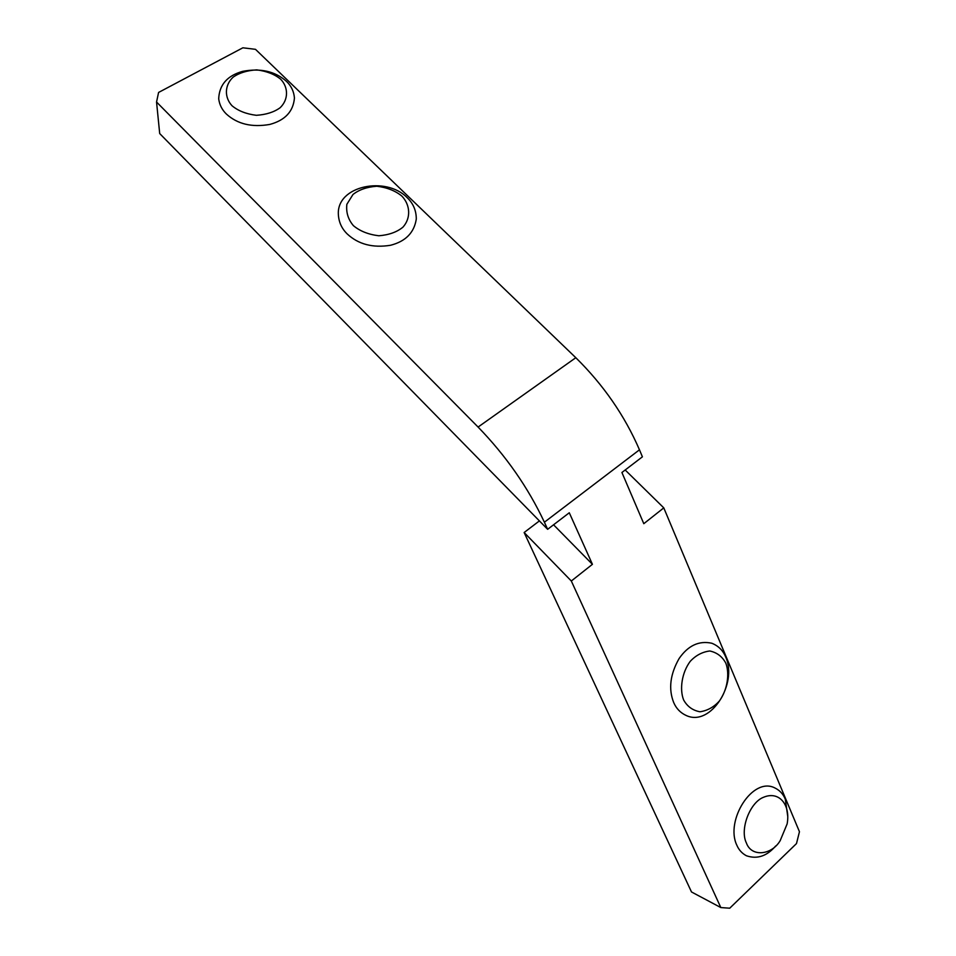 <?xml version="1.0" encoding="UTF-8"?>
<svg xmlns="http://www.w3.org/2000/svg" width="956" height="956" viewBox="0 0 956 956"><rect width="100%" height="100%" fill="white"/><g stroke="black" fill="none" stroke-linecap="round" stroke-linejoin="round"><path stroke-width="1.43" d="M159.7 133.553L156.545 102.017L478.084 427.057C505.999 455.833 528.106 487.56 544.394 522.215L547.645 529.313L159.7 133.553M625.176 469.994L663.787 507.875L643.794 523.697L621.914 472.491L642.408 456.825L639.468 449.81C624.698 415.657 603.475 384.957 575.811 357.711L255.479 49.33L242.86 47.8L158.588 92.445L156.545 102.017M547.645 529.313L569.286 512.763L592.421 564.315L571.318 581.009L720.824 907.567L691.499 891.96L524.139 532.516L539.399 520.912M720.824 907.567L729.739 908.2L796.491 843.574L799.455 831.732L663.787 507.875M571.318 581.009L524.139 532.516M553.56 524.796L592.421 564.315M226.417 114.075C237.47 124.125 251.942 127.578 269.843 124.423C285.127 120.265 293.325 111.458 294.436 97.99C293.886 91.37 291.186 85.777 286.298 81.212C274.981 71.258 260.438 67.972 242.657 71.353C227.277 75.667 219.294 84.821 218.697 98.791C219.474 104.754 222.043 109.844 226.417 114.075M232.045 105.769C224.325 97.524 224.421 85.251 233.109 77.185C239.239 72.871 247.114 70.445 256.746 69.884C266.605 71.138 274.575 74.233 280.658 79.193C288.401 87.223 288.688 99.424 280.18 107.693C274.097 112.139 266.15 114.672 256.339 115.306C246.278 114.039 238.175 110.872 232.045 105.769M347.303 234.029C358.416 244.342 372.816 248.106 390.466 245.286C405.583 241.438 414.187 232.69 416.29 219.055C416.302 210.499 413.207 203.317 406.993 197.486C385.937 175.928 336.691 185.595 338.352 214.335C338.747 222.067 341.722 228.627 347.303 234.029M353.421 225.676C348.127 219.438 345.941 212.316 346.861 204.297L352.991 194.474C359.05 189.706 366.996 186.958 376.843 186.241C387.025 187.484 395.366 190.77 401.867 196.088C410.232 204.763 411.2 218.052 402.918 227.181C396.907 232.105 388.889 234.961 378.863 235.774C368.466 234.519 359.982 231.149 353.421 225.676M673.693 702.529C676.274 708.575 680.505 712.925 686.384 715.578C711.013 726.918 737.697 683.373 725.807 657.274C723.106 650.546 718.434 645.874 711.778 643.233C698.944 640.46 688.045 645.587 679.071 658.6C670.132 674.362 668.34 689.001 673.693 702.529M683.624 699.947C679.381 689.192 681.867 672.594 690.196 661.385C695.801 655.374 702.325 651.908 709.794 650.988C717.012 652.542 722.354 656.617 725.831 663.201C729.846 673.872 727.385 690.017 719.33 701.083C713.893 707.082 707.452 710.655 700.019 711.778C692.73 710.463 687.268 706.52 683.624 699.947M787.768 816.532L785.33 799.312C783.239 794.077 779.714 790.277 774.754 787.887C752.48 776.451 724.983 820.726 736.825 845.2C738.833 849.896 742.023 853.409 746.397 855.751C757.116 859.444 766.879 856.194 775.686 845.976M746.409 843.013C739.526 829.378 750.042 802.156 763.677 797.22C779.14 790.696 790.708 804.737 787.123 823.952L780.18 840.659C771.588 855.25 751.44 857.317 746.409 843.013M575.811 357.711L478.084 427.057M544.394 522.215L639.468 449.81"/></g></svg>
